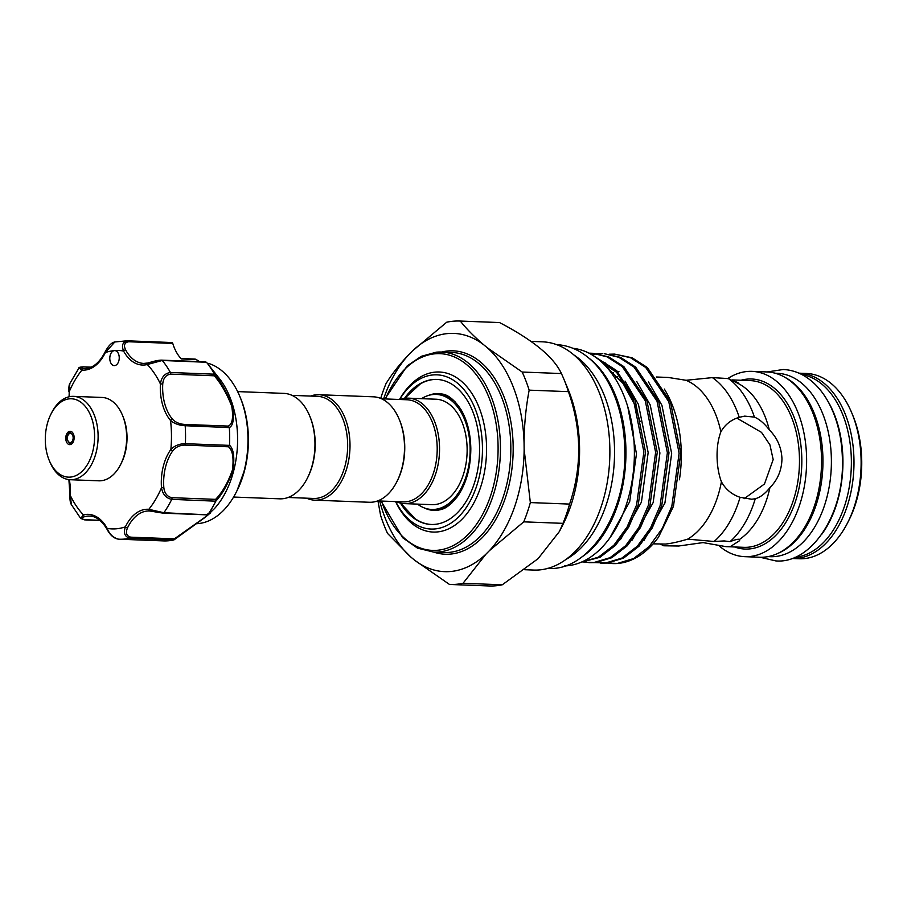 <?xml version="1.0" encoding="UTF-8"?>
<svg xmlns="http://www.w3.org/2000/svg" width="907" height="907" viewBox="0 0 907 907"><rect width="100%" height="100%" fill="white"/><g stroke="black" fill="none" stroke-linecap="round" stroke-linejoin="round"><path stroke-width="1.36" d="M784.974 377.357A91.766 57.606 92.2 0 1 822.955 459.747A91.766 57.606 92.2 0 1 778.217 553.236M775.145 373.219L777.242 373.299A91.766 57.606 92.2 0 1 831.39 460.076A91.766 57.606 92.2 0 1 770.202 556.694L768.093 556.603M827.014 399.738A91.766 57.606 92.2 0 1 842.932 460.518A91.766 57.606 92.2 0 1 821.855 534.144M801.799 374.534A91.766 57.606 92.2 0 1 851.367 460.847A91.766 57.606 92.2 0 1 794.781 557.34M589.323 358.446A108.987 68.422 92.2 0 1 625.943 450.847A108.987 68.422 92.2 0 1 581.693 557.079M572.952 348.311A108.987 68.422 92.2 0 1 634.378 451.176A108.987 68.422 92.2 0 1 564.596 565.934M122.49 415.304L123.114 416.801A39.205 24.614 92.2 0 1 121.334 463.137L120.597 464.588A41.711 26.19 -87.8 0 0 122.49 415.304A41.711 26.19 -87.8 0 0 102.049 397.459L73.49 396.359A41.711 26.19 92.2 0 1 97.718 429.317A41.711 26.19 92.2 0 1 82.299 475.665A41.711 26.19 92.2 0 1 70.293 479.724A41.711 26.19 92.2 0 1 49.84 461.867L49.216 460.371A39.205 24.614 -87.8 0 0 79.737 473.329A39.205 24.614 -87.8 0 0 92.559 421.075A39.205 24.614 -87.8 0 0 60.157 402.595A39.205 24.614 -87.8 0 0 50.996 414.034A39.205 24.614 -87.8 0 0 49.216 460.371M70.293 479.724L98.84 480.812A41.711 26.19 -87.8 0 0 110.858 476.753A41.711 26.19 -87.8 0 0 120.597 464.588M50.996 414.034L51.733 412.583A41.711 26.19 92.2 0 1 61.483 400.418A41.711 26.19 92.2 0 1 73.49 396.359M71.608 443.988A6.678 4.195 92.2 0 1 69.692 444.634A6.678 4.195 92.2 0 1 65.814 439.362A6.678 4.195 92.2 0 1 68.286 431.947A6.678 4.195 92.2 0 1 70.202 431.29A6.678 4.195 92.2 0 1 74.079 436.573A6.678 4.195 92.2 0 1 71.608 443.988M110.121 355.612A7.505 4.716 -87.8 0 0 114.225 365.612A7.505 4.716 -87.8 0 0 118.908 360.601A7.505 4.716 -87.8 0 0 114.804 350.601A7.505 4.716 -87.8 0 0 114.429 350.612A7.505 4.716 -87.8 0 0 110.121 355.612M196.309 523.713A80.916 50.803 -87.8 0 0 236.228 492.229A80.916 50.803 -87.8 0 0 244.425 469.747A80.916 50.803 -87.8 0 0 239.901 396.608A80.916 50.803 -87.8 0 0 208.939 363.537L207.397 363.401M161.242 360.283A1.667 1.043 92.2 0 1 161.695 360.147A1.667 1.043 92.2 0 1 162.285 360.476L206.501 362.278A99.271 62.322 92.2 0 1 207.181 363.129L219.267 378.4A80.916 50.803 92.2 0 1 234.051 469.35A80.916 50.803 92.2 0 1 214.267 508.804L205.197 517.307L174.087 539.824M207.181 363.129A99.271 62.322 92.2 0 1 214.471 374.058C221.421 382.573 227.374 393.377 232.328 406.461C234.346 418.478 233.337 425.53 229.324 427.605A99.271 62.322 92.2 0 1 229.505 445.201C233.587 448.92 234.754 457.173 233.008 469.985C228.315 483.431 222.578 493.827 215.798 501.186A99.271 62.322 92.2 0 1 208.088 514.303L210.231 513.158M173.849 539.926L129.848 538.202C124.769 536.808 123.284 533.021 125.393 526.842A1.667 0.737 25.6 0 0 127.513 527.874C125.393 532.851 126.447 535.946 130.687 537.159L174.393 538.837L204.574 517.523C210.22 512.818 210.877 511.899 206.547 514.779L208.088 514.303C212.34 511.231 211.388 512.217 205.243 517.262L173.849 539.926A99.271 62.322 92.2 0 1 163.464 540.901L119.35 539.212A99.271 62.322 92.2 0 1 118.534 539.166C113.25 537.806 109.475 534.212 107.185 528.396A1.667 0.896 151.5 0 0 107.015 529.246C110.121 535.153 113.919 538.463 118.409 539.155L118.534 539.166M237.634 391.597L283.834 393.377A52.765 33.128 92.2 0 1 309.695 415.95A52.765 33.128 92.2 0 1 307.303 478.295A52.765 33.128 92.2 0 1 282.36 498.771A52.765 33.128 92.2 0 1 279.775 498.827L233.587 497.047M306.623 498.192A52.765 33.128 -87.8 0 0 314.82 500.176L369.33 502.263A52.765 33.128 -87.8 0 0 371.904 502.206A52.765 33.128 -87.8 0 0 396.847 481.742L397.345 480.767A51.098 32.074 -87.8 0 0 399.658 420.395L399.239 419.385A52.765 33.128 -87.8 0 0 373.378 396.812L318.867 394.715A52.765 33.128 -87.8 0 0 316.294 394.783A52.765 33.128 -87.8 0 0 310.545 396.064M396.847 481.742A52.765 33.128 -87.8 0 0 399.239 419.385M314.82 500.176A52.765 33.128 -87.8 0 0 317.393 500.108A52.765 33.128 -87.8 0 0 350 446.663A52.765 33.128 -87.8 0 0 318.867 394.715M288.097 497.478L313.584 498.453A51.098 32.074 -87.8 0 0 316.078 498.397A51.098 32.074 -87.8 0 0 347.653 446.641A51.098 32.074 -87.8 0 0 317.507 396.336L292.02 395.361M309.695 415.95L310.115 416.959A51.098 32.074 92.2 0 1 307.79 477.331L307.303 478.295M381.575 398.797L407.05 399.772A51.098 32.074 92.2 0 1 437.197 450.076A51.098 32.074 92.2 0 1 405.633 501.832A51.098 32.074 92.2 0 1 403.127 501.888L377.652 500.913M400.089 399.511A52.765 33.128 92.2 0 1 405.837 398.218A52.765 33.128 92.2 0 1 408.411 398.162A52.765 33.128 92.2 0 1 439.544 450.11A52.765 33.128 92.2 0 1 406.948 503.555A52.765 33.128 92.2 0 1 404.363 503.612A52.765 33.128 92.2 0 1 396.178 501.628M421.562 398.661A57.56 36.133 92.2 0 1 433.365 394.488A57.56 36.133 92.2 0 1 436.176 394.42A57.56 36.133 92.2 0 1 470.132 451.096A57.56 36.133 92.2 0 1 434.566 509.394A57.56 36.133 92.2 0 1 431.755 509.462A57.56 36.133 92.2 0 1 417.515 504.111M431.755 509.462L434.034 509.553A57.56 36.133 -87.8 0 0 436.834 509.485A57.56 36.133 -87.8 0 0 451.833 502.988M408.411 398.162L435.995 399.216A52.765 33.128 92.2 0 1 467.128 451.164A52.765 33.128 92.2 0 1 434.521 504.609A52.765 33.128 92.2 0 1 431.947 504.666L404.363 503.612M437.015 379.432A72.583 45.565 -87.8 0 0 433.739 379.523A72.583 45.565 -87.8 0 0 420.372 383.865L404.681 398.354M428.387 395.463A58.445 36.688 92.2 0 1 441.834 394.001C447.888 394.556 454.192 399.636 460.767 409.238C467.139 419.896 470.495 433.013 470.824 448.602C470.699 467.887 466.232 483.873 457.434 496.548C446.754 509.655 442.106 509.246 437.367 510.312A58.445 36.688 92.2 0 1 424.068 507.829M404.477 398.377A72.583 45.565 92.2 0 1 433.206 379.5A72.583 45.565 92.2 0 1 436.755 379.421A72.583 45.565 92.2 0 1 479.576 450.87A72.583 45.565 92.2 0 1 434.725 524.382A72.583 45.565 92.2 0 1 431.188 524.473A72.583 45.565 92.2 0 1 400.452 503.09M399.658 399.488A77.163 48.445 92.2 0 1 433.161 374.92A77.163 48.445 92.2 0 1 482.456 447.809A77.163 48.445 92.2 0 1 434.77 528.962A77.163 48.445 92.2 0 1 395.735 501.605M395.599 501.605A80.077 50.27 -87.8 0 0 437.072 531.967A80.077 50.27 -87.8 0 0 486.56 447.741A80.077 50.27 -87.8 0 0 435.405 372.097A80.077 50.27 -87.8 0 0 399.511 399.488M736.813 418.116L761.506 432.367L769.93 444.861L773.183 459.577L764.465 483.998L744.114 498.714M609.81 537.964L629.685 501.65L636.465 453.885L627.791 406.79M679.4 479.792A97.775 61.381 -87.8 0 0 664.332 389.058M643.913 540.538L664.922 503.011L671.656 453.477L661.94 405.35L648.528 382.006M632.168 540.084L653.176 502.557L659.911 453.024L650.194 404.896L636.782 381.552M620.422 539.631L641.43 502.104L648.165 452.57L638.449 404.443L625.036 381.099M616.749 372.392L603.427 363.741M640.149 421.676L634.549 404.295L623.007 383.366L607.475 368.049M601.386 360.952L600.525 361.054M379.693 500.993A119.214 74.839 -87.8 0 0 411.12 557.306L414.578 560.163A119.214 74.839 -87.8 0 0 486.039 554.064L489.44 550.628A119.214 74.839 -87.8 0 0 524.133 449.294L524.065 443.001A119.214 74.839 -87.8 0 0 487.308 347.755L483.85 344.898A119.214 74.839 -87.8 0 0 447.967 333.538A119.214 74.839 -87.8 0 0 412.39 350.998L446.709 322.212A131.81 82.741 -87.8 0 1 453.489 321.191A131.81 82.741 -87.8 0 1 459.928 321.033A131.81 82.741 -87.8 0 1 460.291 321.055L499.542 322.563A131.81 82.741 92.2 0 0 499.179 322.541L459.928 321.033M502.285 584.788A131.81 82.741 92.2 0 1 495.494 585.809A131.81 82.741 92.2 0 1 489.054 585.967L449.815 584.459A131.81 82.741 -87.8 0 0 456.244 584.301A131.81 82.741 -87.8 0 0 463.035 583.28L502.285 584.788L538.044 558.712L559.438 531.468L562.998 523.35A131.81 82.741 92.2 0 0 569.596 504.088C582.101 467.014 581.704 429.533 568.417 391.654A131.81 82.741 92.2 0 0 563.791 378.945A131.81 82.741 92.2 0 0 561.422 373.548C553.758 357.097 533.135 340.102 499.542 322.563M414.578 560.163L449.453 584.437A131.81 82.741 -87.8 0 0 449.815 584.459M559.438 531.468L562.998 524.473A114.203 71.698 -87.8 0 0 568.179 389.522L563.791 378.945M791.822 558.474A92.729 58.207 -87.8 0 0 792.162 558.497L799.294 558.769A92.729 58.207 -87.8 0 0 803.829 558.655A92.729 58.207 -87.8 0 0 847.66 522.693L848.895 520.278A88.557 55.588 -87.8 0 0 852.909 415.644L851.866 413.127A92.729 58.207 -87.8 0 0 806.414 373.457L799.271 373.185A92.729 58.207 -87.8 0 0 798.942 373.174M847.66 522.693A92.729 58.207 -87.8 0 0 851.866 413.127M792.162 558.497A92.729 58.207 -87.8 0 0 796.686 558.383A92.729 58.207 -87.8 0 0 853.975 464.463A92.729 58.207 -87.8 0 0 799.271 373.185M719.274 545.991A92.729 58.207 -87.8 0 0 744.794 556.671L759.715 557.249A92.729 58.207 -87.8 0 0 764.238 557.136A92.729 58.207 -87.8 0 0 821.538 463.228A92.729 58.207 -87.8 0 0 766.834 371.938L751.903 371.36A92.729 58.207 -87.8 0 0 747.379 371.473A92.729 58.207 -87.8 0 0 727.697 378.627M744.794 556.671A92.729 58.207 -87.8 0 0 749.318 556.569A92.729 58.207 -87.8 0 0 806.606 462.649A92.729 58.207 -87.8 0 0 751.903 371.36M730.917 379.908L737.969 382.573L737.844 383.23M653.108 543.849L665.511 544.064C671.52 543.418 678.912 541.774 687.687 539.143A83.421 52.368 -87.8 0 0 721.405 481.764C718.616 474.236 717.176 465.756 717.063 456.334C716.972 446.981 718.242 438.807 720.884 431.811C725.01 424.567 731.121 419.726 739.239 417.311L744.67 416.132L754.42 417.107C759.386 419.17 764.352 423.422 769.306 429.861A83.421 52.368 -87.8 0 0 738.865 383.842L737.493 383.105M769.306 429.861C777.265 437.854 781.483 447.514 781.959 458.829C781.721 470.166 777.707 479.769 769.918 487.649C765.089 493.725 760.213 497.421 755.27 498.725L751.767 499.247L740.078 497.297C731.892 494.564 725.668 489.383 721.405 481.764M687.687 539.143L714.104 541.49L724.149 540.935L730.056 541.638C735.441 539.574 738.57 538.86 739.454 539.484A83.421 52.368 -87.8 0 0 769.918 487.649M739.454 539.484L739.624 540.651L730.407 546.558L725.94 546.638L703.072 542.59L678.674 546.014L663.754 545.787L660.443 544.121M720.884 431.811A83.421 52.368 -87.8 0 0 686.032 380.282L668.244 377.459L656.283 376.995M581.013 562.295L599.992 557.272L615.524 545.311L628.676 527.171L638.233 504.972L645.512 451.935L635.172 400.395L616.737 370.657L591.466 354.512M593.155 355.544L616.511 372.131L633.539 400.338L643.879 451.867L636.601 504.904L627.043 527.103L613.892 545.243L598.359 557.204L581.364 562.147M612.497 563.576A104.69 65.723 -87.8 0 0 612.61 563.576A104.69 65.723 -87.8 0 0 617.724 563.462A104.69 65.723 -87.8 0 0 658.505 537.159L673.459 506.321L680.749 453.285L670.409 401.756L647.371 367.55L632.145 357.8L614.549 354.104L630.524 357.732L645.739 367.494L668.776 401.688L679.116 453.228L671.826 506.265L662.269 528.452L649.129 546.604L633.596 558.565L617.361 563.44L607.339 563.043M609.481 354.206L614.549 354.104M600.638 563.122L607.248 563.054L623.483 558.168L639.016 546.207L652.156 528.067L661.713 505.868L669.003 452.831L658.663 401.302L635.626 367.097L620.411 357.347L604.436 353.719L618.778 357.29L633.993 367.04L657.031 401.234L667.371 452.774L660.081 505.811L650.523 528.01L637.383 546.15L621.851 558.111L605.615 562.998L595.593 562.601M597.736 353.753L602.804 353.651M588.892 562.669L595.502 562.601L611.737 557.726L627.27 545.765L640.421 527.613L649.968 505.426L657.258 452.378L646.918 400.849L623.891 366.655L608.665 356.893L592.69 353.265L607.032 356.836L622.259 366.587L645.285 400.781L655.625 452.321L648.335 505.358L638.789 527.557L625.637 545.697L610.105 557.658L593.87 562.544L583.847 562.147M591.874 353.242L589.199 353.277M589.006 353.174L591.058 353.208M591.829 354.614L596.919 353.832M566.104 559.336A109.237 68.581 -87.8 0 0 614.424 458.874A109.237 68.581 -87.8 0 0 573.95 355M524.722 569.721L533.724 570.061A114.203 71.698 -87.8 0 0 539.302 569.936A114.203 71.698 -87.8 0 0 609.867 454.26A114.203 71.698 -87.8 0 0 542.499 341.826L531.014 341.383M605.082 362.335L602.94 363.265M737.822 383.298L728.355 378.57L712.392 377.618L686.032 380.282M739.239 417.311A91.346 57.345 -87.8 0 0 712.392 377.618M714.104 541.49A91.346 57.345 -87.8 0 0 740.078 497.297M754.42 417.107A91.346 57.345 -87.8 0 0 728.355 378.57M730.056 541.638A91.346 57.345 -87.8 0 0 755.27 498.725M412.39 350.998L408.989 354.433A119.214 74.839 -87.8 0 0 383.616 398.876M377.97 500.925L380.577 515.346A131.81 82.741 -87.8 0 0 387.561 533.452L411.12 557.306M408.989 354.433C399.636 364.217 391.971 373.956 385.997 383.65A131.81 82.741 -87.8 0 0 380.713 398.422M568.417 391.654L529.166 390.146A131.81 82.741 -87.8 0 0 522.183 372.04L561.422 373.548M460.291 321.055C466.447 328.844 474.304 336.792 483.85 344.898M487.308 347.755L522.183 372.04M562.998 523.35L523.747 521.842A131.81 82.741 -87.8 0 0 530.346 502.58L569.596 504.088M529.166 390.146C525.901 407.379 524.201 424.998 524.065 443.001M524.133 449.294L530.346 502.58M523.747 521.842L489.44 550.628M486.039 554.064L463.035 583.28M400.656 503.136L415.191 518.781A72.583 45.565 -87.8 0 0 431.449 524.473M455.699 402.425A57.56 36.133 -87.8 0 0 438.444 394.511L436.176 394.42M90.938 367.199L83.467 366.916C79.657 367.278 79.601 367.811 83.308 368.491A40.872 25.657 -87.8 0 0 84 368.525C92.265 368.695 99.305 363.151 105.133 351.905C108.386 345.816 111.618 342.506 114.826 341.973M199.336 361.587L195.742 359.24A1.667 1.145 -66.7 0 1 196.014 359.421M128.647 341.746C124.429 342.585 123.431 345.329 125.654 349.955A1.667 0.896 151.5 0 0 123.556 351.02C121.323 345.204 122.728 341.814 127.774 340.851L171.899 342.54A1.667 1.043 92.2 0 1 172.772 343.436L128.647 341.746A1.667 1.043 -87.8 0 0 127.774 340.851A99.271 62.322 92.2 0 0 126.969 340.805L114.815 341.973L105.337 352.574A1.667 0.737 -154.4 0 1 105.133 351.905M196.241 359.591L181.298 358.911A40.872 25.657 92.2 0 1 172.772 343.436M215.798 501.186L171.752 499.349C166.117 498.226 162.704 494.372 161.491 487.762L163.827 487.547C164.473 493.283 167.171 496.662 171.911 497.682L215.605 499.36C222.26 492.558 227.872 482.773 232.441 470.007C233.949 457.922 232.623 450.189 228.473 446.788L229.505 445.201M229.324 427.605L185.187 425.723C179.28 425.428 174.405 423.694 170.561 420.519A1.667 1.066 -40.2 0 1 172.511 419.227C175.527 422.367 179.552 424.091 184.563 424.408L228.258 426.097C232.373 424.238 233.53 417.628 231.75 406.279C226.92 393.853 221.115 383.695 214.313 375.804L214.471 374.058M69.317 479.656A42.55 26.711 92.2 0 1 70.338 495.528L71.358 504.587L80.712 518.453L83.433 514.881A42.55 26.711 92.2 0 1 107.185 528.396A89.26 56.041 -87.8 0 0 125.393 526.842A42.55 26.711 92.2 0 1 148.827 509.315A89.26 56.041 -87.8 0 0 161.491 487.762A42.55 26.711 92.2 0 1 170.867 449.453A89.26 56.041 -87.8 0 0 170.561 420.519A42.55 26.711 92.2 0 1 160.403 383.888C161.48 377.074 164.813 373.276 170.414 372.494A99.271 62.322 92.2 0 0 162.285 360.476L147.308 364.523A42.55 26.711 92.2 0 1 123.556 351.02A89.26 56.041 -87.8 0 0 114.429 350.612A89.26 56.041 -87.8 0 0 105.337 352.574A42.55 26.711 92.2 0 1 81.913 370.101L78.943 368.015L69.85 383.525L69.249 391.654A42.55 26.711 92.2 0 1 69.442 396.699M126.969 340.805L171.083 342.506A99.271 62.322 92.2 0 1 171.899 342.54M71.358 504.587L71.358 504.587C70.281 502.932 69.816 499.893 69.964 495.483L70.338 495.528A89.26 56.041 -87.8 0 0 83.433 514.881A1.667 1.281 75.8 0 0 84.85 516.582C81.176 517.886 81.245 518.929 85.065 519.734L99.895 520.301M149.95 511.015A40.872 25.657 -87.8 0 0 149.326 510.981L149.984 511.026A1.667 1.304 94.7 0 1 148.827 509.315L163.884 512.727L206.547 514.779M228.473 446.788L184.779 445.11C179.779 445.201 175.799 447.072 172.84 450.745A40.872 25.657 -87.8 0 0 163.827 487.547M172.84 450.745A1.667 0.941 35.8 0 1 170.867 449.453C174.632 445.643 179.473 443.716 185.379 443.693L229.482 445.382M162.852 513.101L150.029 511.026A1.667 1.304 94.7 0 1 149.984 511.026L163.135 513.169A1.667 1.043 92.2 0 1 162.852 513.101M214.313 375.804L170.618 374.126C165.89 374.863 163.271 378.162 162.738 384.024A40.872 25.657 -87.8 0 0 172.511 419.227M207.374 363.367L208.621 363.446M174.393 538.837L173.951 539.892L174.393 538.837M209.166 513.283L207.998 514.428M69.079 396.778L69.249 391.654A89.26 56.041 -87.8 0 1 81.913 370.101A1.667 1.304 -85.3 0 1 83.308 368.491M148.476 362.936A1.667 1.281 75.8 0 0 147.308 364.523A89.26 56.041 -87.8 0 1 160.403 383.888L162.738 384.024M195.413 359.172A1.667 1.145 -66.7 0 1 195.742 359.24L199.608 361.598M228.258 426.097L229.301 427.424M215.605 499.36L215.855 501.038M71.415 442.117A4.592 2.88 -87.8 0 0 72.911 435.995A4.592 2.88 -87.8 0 0 69.125 433.841A4.592 2.88 -87.8 0 0 67.628 439.952A4.592 2.88 -87.8 0 0 71.415 442.117M240.616 398.32C249.232 420.326 250.683 443.84 244.992 468.862L237.067 490.574A78.07 49.012 -87.8 0 0 244.981 468.885A78.07 49.012 -87.8 0 0 240.616 398.32L239.901 396.608M436.494 352.165A100.11 62.844 92.2 0 1 441.38 352.052A100.11 62.844 92.2 0 1 500.437 450.609A100.11 62.844 92.2 0 1 438.58 552A100.11 62.844 92.2 0 1 433.693 552.114L444.079 552.51A100.11 62.844 -87.8 0 0 448.965 552.397A100.11 62.844 -87.8 0 0 510.822 451.006A100.11 62.844 -87.8 0 0 451.754 352.449L436.369 352.165L421.267 356.315L407.164 365.918L384.931 398.921M381.496 501.061A98.444 61.801 -87.8 0 0 437.265 550.288A98.444 61.801 -87.8 0 0 498.09 446.754A98.444 61.801 -87.8 0 0 435.213 353.775A98.444 61.801 -87.8 0 0 385.418 398.944M441.539 352.052A101.777 63.887 92.2 0 1 448.149 350.941A101.777 63.887 92.2 0 1 513.169 447.072A101.777 63.887 92.2 0 1 450.28 554.109A101.777 63.887 92.2 0 1 433.863 552.125M614.538 377.505A83.421 52.368 92.2 0 1 617.463 376.7M618.959 371.655A87.594 54.987 -87.8 0 0 617.769 371.779M613.268 372.607A87.594 54.987 -87.8 0 0 611.488 373.106M734.625 546.978A85.088 53.422 -87.8 0 0 749.239 548.95A85.088 53.422 -87.8 0 0 801.822 459.464A85.088 53.422 -87.8 0 0 747.459 379.092A85.088 53.422 -87.8 0 0 741.03 380.248M725.94 546.638L743.853 547.329A83.421 52.368 -87.8 0 0 747.924 547.238A83.421 52.368 -87.8 0 0 799.464 462.74A83.421 52.368 -87.8 0 0 750.248 380.611L732.334 379.92M125.654 349.955A40.872 25.657 -87.8 0 0 143.782 363.435A40.872 25.657 -87.8 0 0 147.954 363.049M184.563 424.408A1.667 1.043 92.2 0 1 185.187 425.723A99.271 62.322 92.2 0 1 185.379 443.693A1.667 1.043 92.2 0 1 184.779 445.11M170.618 374.126A1.667 1.043 92.2 0 0 170.414 372.494L214.528 374.194M130.687 537.159A1.667 1.043 92.2 0 1 129.848 538.202A99.271 62.322 92.2 0 1 119.35 539.212L118.409 539.155M171.911 497.682A1.667 1.043 92.2 0 1 171.752 499.349A99.271 62.322 92.2 0 1 163.884 512.727A1.667 1.043 92.2 0 1 163.135 513.169L206.966 514.859M149.326 510.981A40.872 25.657 -87.8 0 0 127.513 527.874M107.015 529.246C99.827 517.16 92.571 516.038 89.544 516.083A40.872 25.657 -87.8 0 0 84.85 516.582M85.065 519.734A1.667 1.043 92.2 0 1 84.612 519.87L100.099 520.459M82.854 366.904A1.667 1.043 92.2 0 1 83.172 366.836L83.172 366.836A1.667 1.043 92.2 0 1 83.467 366.916M143.782 363.435L148.192 362.959C154.303 361.02 158.804 360.079 161.695 360.147L205.594 361.825M767.163 371.949L783.172 369.512C790.87 369.841 798.16 372.131 805.053 376.371C814.815 382.493 822.864 391.586 829.213 403.672C837.705 420.19 842.115 439.101 842.433 460.405C844.122 513.963 811.391 564.041 775.825 560.911L760.055 557.261M555.968 344.592C564.415 344.955 572.464 347.37 580.129 351.859C591.908 358.911 601.624 369.716 609.289 384.285C619.243 403.615 624.401 425.78 624.787 450.79C626.816 513.702 588.178 572.181 547.375 568.338M71.812 431.777L69.42 432.548C65.565 436.868 66.2 440.779 71.324 444.283M237.067 490.574L236.228 492.229M381.008 501.038L402.697 537.749L417.492 548.134L433.693 552.114M180.935 358.526L194.982 359.07M80.712 518.441L84.612 519.87M68.898 479.61L69.964 495.483M68.887 391.835C68.739 387.357 69.057 384.591 69.85 383.525M91.074 367.142L83.172 366.836C80.043 367.063 78.637 367.448 78.943 368.015"/></g></svg>
